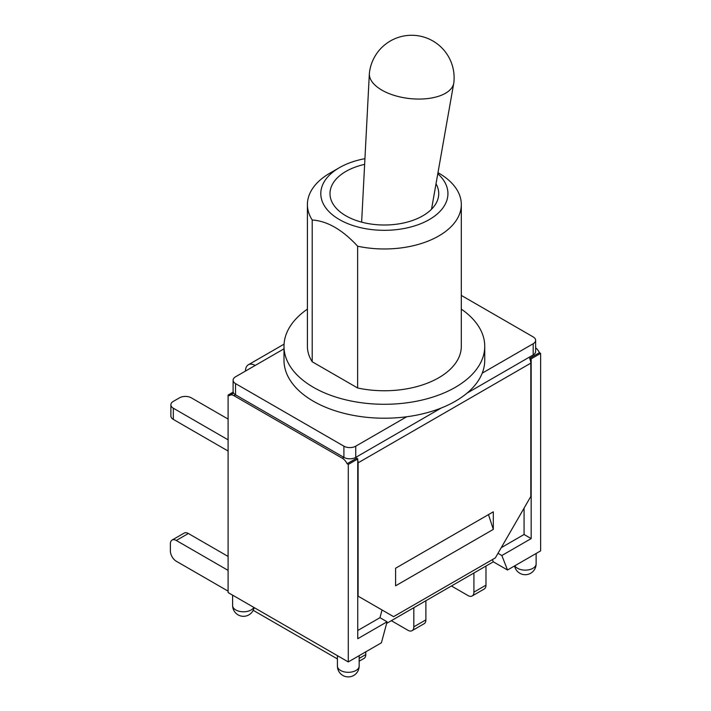 <?xml version="1.0" encoding="UTF-8"?>
<svg xmlns="http://www.w3.org/2000/svg" width="711" height="711" viewBox="0 0 711 711"><rect width="100%" height="100%" fill="white"/><g stroke="black" fill="none" stroke-linecap="round" stroke-linejoin="round"><path stroke-width="1.07" d="M233.101 380.207L233.101 391.406A8.363 4.826 0 0 0 235.545 394.827L235.545 383.62A8.363 4.826 180 0 1 233.101 380.207A8.363 4.826 180 0 1 235.545 376.794L283.991 348.825M461.315 309.125A100.375 57.955 180 0 1 484.742 346.337L484.742 360.264A100.375 57.955 180 0 1 482.227 373.151A100.375 57.955 180 0 1 406.692 416.762A100.375 57.955 180 0 1 283.991 360.264L283.991 346.337A100.375 57.955 180 0 1 307.41 309.125M461.315 295.421L533.179 336.907A8.363 4.826 180 0 1 535.632 340.32A8.363 4.826 180 0 1 533.179 343.742L482.227 373.151M406.692 416.762L355.74 446.179A8.363 4.826 180 0 1 343.911 446.179L235.545 383.62M228.098 439.833L173.324 408.212A8.363 4.826 180 0 1 170.88 404.799A8.363 4.826 180 0 1 173.324 401.377L179.474 397.831A8.363 4.826 180 0 1 191.303 397.831L228.098 419.072M170.88 404.799L170.88 415.997A8.363 4.826 0 0 0 173.324 419.41L228.098 451.032M245.491 371.053A13.722 7.919 60 0 1 248.326 364.779A13.722 7.919 60 0 1 255.187 365.454M467.065 393.112L533.179 354.94A8.363 4.826 0 0 0 535.632 351.527L535.632 340.32M343.911 446.179L343.911 457.386A8.363 4.826 0 0 0 355.74 457.386L441.255 408.007M342.373 458.275L343.911 457.386L235.545 394.827L234.008 395.716L342.373 458.275A8.363 4.826 60 0 1 347.101 463.732L356.922 458.071A8.363 4.826 60 0 1 357.162 458.622M391.343 620.685L407.901 630.248A8.363 4.826 60 0 0 412.087 630.657L424.156 623.698A8.363 4.826 -120 0 0 425.889 619.868L413.82 626.826A8.363 4.826 60 0 1 412.087 630.657M413.82 607.709L413.82 626.826M253.232 610.331L337.414 658.937M228.098 570.382L176.284 540.467L188.353 533.499A8.363 4.826 -120 0 0 184.167 533.09L172.098 540.049A8.363 4.826 60 0 1 176.284 540.467M228.098 591.143L176.284 561.228A8.363 4.826 60 0 1 170.373 550.981L170.373 543.879A8.363 4.826 60 0 1 172.098 540.049M451.441 585.988L467.998 595.551A8.363 4.826 60 0 0 472.184 595.969L484.244 589.001A8.363 4.826 -120 0 0 485.977 585.171L473.917 592.139A8.363 4.826 60 0 1 472.184 595.969M473.917 573.013L473.917 592.139M359.162 661.221L364.059 658.386A8.363 4.826 -120 0 0 365.792 654.555L359.162 658.386M365.792 651.827L365.792 654.555M228.098 556.446L188.353 533.499M425.889 600.742L425.889 619.868M485.977 566.045L485.977 585.171M234.008 395.716A8.363 4.826 60 0 0 229.831 395.298A8.363 4.826 60 0 0 229.28 395.716L228.098 395.032L228.098 592.547L348.283 661.932L381.407 642.815L387.068 621.787L379.967 617.69L382.047 609.985L357.749 595.96L393.592 616.65L495.327 557.922L530.815 496.447L530.815 363.134A8.363 4.826 -120 0 0 529.633 358.353L539.445 352.683L540.627 353.367L540.627 550.883L507.512 570.009L493.31 561.814L386.633 623.405M493.31 529.393L395.6 585.811L395.6 568.231L493.31 511.822L493.31 529.393L488.475 514.613M357.749 460.31A8.363 4.826 60 0 1 358.104 462.843L358.104 596.165M539.445 352.683A8.363 4.826 -120 0 0 535.632 347.83M379.967 617.69L357.749 630.515M228.098 395.032L233.181 392.09M387.068 621.787L357.749 638.718L357.749 458.95L348.283 464.416L347.101 463.732M357.749 458.95L356.567 458.275M492.439 559.584L493.31 561.814M497.993 553.291L501.85 555.522L507.512 570.009M524.069 508.134L524.069 534.494L501.237 547.674M529.988 358.148L531.17 358.833L531.17 538.591L501.85 555.522M531.17 538.591L524.069 534.494M348.283 661.932L348.283 464.416M540.627 353.367L531.17 358.833M381.869 90.119A42.491 20.877 -173.5 0 1 369.356 73.597A42.491 20.877 -173.5 0 1 369.409 72.966A42.491 42.491 0 0 1 416.433 35.55A42.491 42.491 0 0 1 453.849 82.574A42.491 20.877 -173.5 0 1 453.76 83.196A42.491 20.877 -173.5 0 1 426.209 98.722A42.491 20.877 -173.5 0 1 381.869 90.119M436.021 183.82A54.374 31.391 180 0 1 438.731 193.623A54.374 31.391 180 0 1 384.367 225.014A54.374 31.391 180 0 1 329.993 193.623A54.374 31.391 180 0 1 364.636 164.365M437.798 173.733A63.572 36.705 180 0 1 433.932 216.597A63.572 36.705 180 0 1 362.281 228.035A63.572 36.705 180 0 1 339.414 167.663L329.948 173.129A76.957 44.429 0 0 0 307.41 204.546A76.957 44.429 0 0 0 312.2 219.983C327.344 221.023 342.489 229.769 357.633 246.21A76.957 44.429 0 0 0 461.315 204.546A76.957 44.429 0 0 0 438.776 173.129L437.985 172.666M339.414 167.663A63.572 36.705 180 0 1 364.93 158.677M461.315 204.546L461.315 346.337A76.957 44.429 180 0 1 357.633 387.993L312.2 361.766L312.2 219.983M357.633 387.993L357.633 246.21M312.2 361.766A76.957 44.429 180 0 1 307.41 346.337L307.41 204.546M484.742 346.337A100.375 57.955 180 0 1 422.778 399.875A100.375 57.955 180 0 1 313.391 387.308A100.375 57.955 180 0 1 283.991 346.337M173.324 419.41L173.324 408.212M355.74 457.386L355.74 446.179M533.179 343.742L533.179 354.94M358.104 462.843L530.815 363.134M340.596 670.473A10.878 6.275 180 0 1 337.414 666.029A10.878 10.878 0 0 0 342.844 675.45A10.878 10.878 0 0 0 359.162 666.029A10.878 6.275 180 0 1 352.443 671.833A10.878 6.275 180 0 1 340.596 670.473M253.845 607.407A10.878 6.275 180 0 1 235.785 609.958A10.878 6.275 180 0 1 232.604 605.523A10.878 10.878 0 0 0 254.147 607.585M514.577 565.929A10.878 10.878 0 0 0 536.13 563.859A10.878 6.275 180 0 1 529.411 569.662A10.878 6.275 180 0 1 517.564 568.302A10.878 6.275 180 0 1 514.88 565.752M284.062 344.151L248.326 364.779M229.831 395.298L233.635 393.103M337.414 655.658L337.414 666.029M359.162 655.658L359.162 666.029M232.604 595.143L232.604 605.523M536.13 553.487L536.13 563.859M431.533 209.23L453.76 83.196M361.632 222.134L369.356 73.597"/></g></svg>
